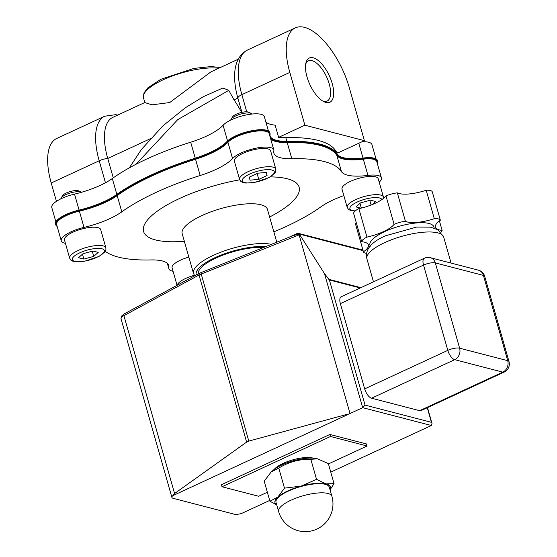 <?xml version="1.0" encoding="UTF-8"?>
<svg xmlns="http://www.w3.org/2000/svg" width="557" height="557" viewBox="0 0 557 557"><rect width="100%" height="100%" fill="white"/><g stroke="black" fill="none" stroke-linecap="round" stroke-linejoin="round"><path stroke-width="0.84" d="M129.28 167.88L141.381 149.499L162.936 125.847L185.314 107.773L203.437 96.619L222.911 87.999L228.767 90.366L234.072 99.905A184.109 155.695 104.6 0 1 241.647 112.396M234.072 99.905L237.888 98.136A53.194 23.31 -114.9 0 1 235.52 87.693C232.645 68.441 236.607 55.902 247.392 50.081A57.629 25.253 -114.9 0 0 241.856 94.641A8.863 2.701 164.1 0 0 237.888 98.136L241.926 112.333M144.82 102.516L112.848 117.332A53.194 23.31 65.1 0 0 107.745 158.466L113.266 177.864M238.111 59.272L210.95 71.86L169.718 102.551L152.005 104.827L144.841 102.572M239.712 179.827A80.862 24.633 164.1 0 0 179.57 198.494A80.862 24.633 164.1 0 0 184.353 241.292M269.623 217.007A80.862 24.633 164.1 0 0 270.277 176.903M271.384 244.335A44.33 13.5 164.1 0 0 213.254 255.371A44.33 13.5 164.1 0 0 193.516 273.459L182.181 233.662A44.33 13.5 -15.9 0 1 201.913 215.573A44.33 13.5 -15.9 0 1 267.444 209.376L276.787 242.177M195.549 159.26L200.179 175.504A126.335 38.482 164.1 0 0 121.802 211.834L117.172 195.591A126.335 38.482 -15.9 0 1 195.549 159.26A44.33 13.5 164.1 0 0 227.945 142.293A22.162 6.754 -15.9 0 1 250.928 132.037A22.162 6.754 -15.9 0 1 269.177 133.673L273.8 149.917A22.162 6.754 164.1 0 0 255.559 148.28A22.162 6.754 164.1 0 0 232.575 158.536L227.945 142.293M84.01 227.402A22.162 6.754 164.1 0 0 61.263 240.819L56.633 224.575A22.162 6.754 -15.9 0 1 79.379 211.159L84.01 227.402A44.33 13.5 164.1 0 0 121.802 211.834M61.263 240.819A22.162 6.754 164.1 0 0 65.434 243.332M105.301 251.367A126.335 38.482 164.1 0 0 150.877 259.945A44.33 13.5 164.1 0 1 168.792 265.564A44.33 13.5 164.1 0 1 168.855 267.687A22.162 6.754 164.1 0 0 168.882 268.752A22.162 6.754 164.1 0 0 173.06 271.266M273.849 231.851A126.335 38.482 164.1 0 0 320.888 206.835A44.33 13.5 164.1 0 1 343.85 195.598M379.206 182.181A22.162 6.754 164.1 0 0 381.427 177.85A22.162 6.754 164.1 0 0 367.94 175.406L363.31 159.163A22.162 6.754 -15.9 0 1 376.797 161.607L381.427 177.85M270.716 139.083A44.33 13.5 164.1 0 0 287.182 142.481A126.335 38.482 -15.9 0 1 336.825 155.368L341.455 171.612A44.33 13.5 164.1 0 0 367.94 175.406M341.455 171.612A126.335 38.482 164.1 0 0 291.805 158.724L287.182 142.481M273.8 149.917A22.162 6.754 164.1 0 1 273.835 150.982A44.33 13.5 164.1 0 0 273.898 153.112A44.33 13.5 164.1 0 0 291.805 158.724M200.179 175.504A44.33 13.5 164.1 0 0 232.575 158.536M227.562 140.942L223.085 125.241A44.33 13.5 -15.9 0 1 190.689 142.209L195.242 158.188M377.326 163.466A23.053 7.018 164.1 0 0 377.653 161.363L377.423 160.555A23.053 7.018 164.1 0 0 363.547 157.993A44.33 13.5 -15.9 0 1 337.375 154.192L337.605 155.006A127.226 38.753 164.1 0 0 287.962 142.119A44.33 13.5 164.1 0 1 270.159 136.5A44.33 13.5 164.1 0 1 270.075 134.481A23.053 7.018 164.1 0 0 270.027 133.429L269.797 132.622A23.053 7.018 164.1 0 0 250.901 130.902A23.053 7.018 164.1 0 0 226.978 141.52A44.33 13.5 -15.9 0 1 194.818 158.32A127.226 38.753 164.1 0 0 116.448 194.651A44.33 13.5 -15.9 0 1 79.045 210.093A23.053 7.018 164.1 0 0 55.554 224.011L55.784 224.819A23.053 7.018 164.1 0 0 57.162 226.434M337.375 154.192A127.226 38.753 164.1 0 0 287.732 141.311A44.33 13.5 -15.9 0 1 270.061 136.089M116.831 194.379L112.312 178.539A126.335 38.482 -15.9 0 1 190.689 142.209M304.86 125.193L289.821 72.41A57.629 25.253 -114.9 0 1 295.356 27.85A57.629 25.253 -114.9 0 1 349.357 87.86L364.396 140.649L304.86 125.193L278.618 137.356L275.151 125.172A44.33 13.5 -15.9 0 1 265.856 122.025M278.618 137.356A44.33 13.5 164.1 0 0 285.79 137.607A126.335 38.482 -15.9 0 1 335.439 150.494A44.33 13.5 164.1 0 0 338.155 152.813L364.396 140.649M55.874 221.909L51.78 207.524A22.162 6.754 -15.9 0 1 74.527 194.108L79.08 210.086M112.312 178.539A44.33 13.5 -15.9 0 1 74.527 194.108M361.932 141.791A22.162 6.754 -15.9 0 1 371.944 144.555L376.038 158.94M79.379 211.159A44.33 13.5 164.1 0 0 117.172 195.591M377.653 161.363A23.053 7.018 164.1 0 0 363.777 158.801L363.547 157.993M337.605 155.006A44.33 13.5 164.1 0 0 363.777 158.801M270.027 133.429A23.053 7.018 164.1 0 0 251.137 131.71A23.053 7.018 164.1 0 0 227.214 142.334L226.978 141.52M194.818 158.32L195.054 159.135A44.33 13.5 164.1 0 0 227.214 142.334M195.054 159.135A127.226 38.753 164.1 0 0 116.678 195.465L116.448 194.651M79.045 210.093L79.275 210.908A44.33 13.5 164.1 0 0 116.678 195.465M79.275 210.908A23.053 7.018 164.1 0 0 55.784 224.819M336.825 155.368A44.33 13.5 164.1 0 0 363.31 159.163M365.044 405.099L362.67 407.668L431.362 425.499L432.037 423.501L431.445 422.338L365.044 405.099L329.396 279.969L360.212 287.969M360.894 287.656L328.818 279.329L329.396 279.969M328.818 279.329L324.459 273.557L299.339 234.093L363.094 250.643M288.512 237.484L297.201 233.46A2.214 1.873 104.6 0 1 299.339 234.093M199.385 273.25L124.267 313.87A2.214 1.239 61.6 0 0 123.912 315.652L199.037 275.033A2.214 1.239 61.6 0 1 199.385 273.25L290.413 236.725C295.649 234.692 298.552 234.072 299.116 234.866L350.012 413.538L362.67 407.668L324.459 273.557M504.21 372.069A8.863 8.863 0 0 0 509.007 361.597A8.863 2.701 164.1 0 0 507.712 360.678A8.863 7.499 104.6 0 1 502.797 372.146A8.863 3.885 65.1 0 0 504.21 372.069L421.064 410.613A8.863 3.885 -114.9 0 1 419.644 410.69L371.561 398.206A8.863 3.885 -114.9 0 1 364.668 388.897L340.376 303.628A8.863 3.885 -114.9 0 1 341.225 296.77L424.371 258.232A8.863 3.885 65.1 0 0 423.522 265.083A8.863 2.701 -15.9 0 1 435.33 262.918A8.863 7.499 -75.4 0 0 430.331 257.689L430.331 257.689A8.863 8.863 0 0 0 424.371 258.232M198.264 273.856A39.895 12.15 -15.9 0 1 216.116 257.995A39.895 12.15 -15.9 0 1 263.635 247.433M459.622 348.195A8.863 2.701 164.1 0 0 447.814 350.36A8.863 3.885 65.1 0 0 454.707 359.669A8.863 7.499 -75.4 0 0 459.622 348.195L435.33 262.918L483.42 275.402A8.863 2.701 -15.9 0 1 484.715 276.328A8.863 8.863 0 0 0 478.414 270.173A8.863 7.499 104.6 0 1 483.42 275.402L507.712 360.678L459.622 348.195M269.692 500.444L241.487 513.519A8.863 2.701 -15.9 0 1 234.024 514.132L173.192 498.341A8.863 2.701 -15.9 0 1 171.897 497.422A8.863 2.701 -15.9 0 1 172.788 495.688L174.585 493.523L246.626 442.098L248.805 441.088L346.941 414.373L347.303 414.791L172.788 495.688M330.774 472.127L431.362 425.499M350.012 413.538L347.039 414.728M223.085 125.241A22.162 6.754 -15.9 0 1 246.069 114.986A22.162 6.754 -15.9 0 1 264.317 116.622L268.418 131.006M56.445 201.328L51.23 183.002A57.629 25.253 -114.9 0 1 56.758 138.449L104.723 116.218A57.629 25.253 65.1 0 0 99.188 160.771L105.461 182.773M135.992 164.287L177.739 119.623L228.767 90.366M332.181 83.404A24.383 10.68 65.1 0 0 318.04 60.358A24.383 10.68 65.1 0 0 305.911 63.011A24.383 10.68 65.1 0 0 309.894 84.629A24.383 10.68 65.1 0 0 323.819 101.639A24.383 10.68 65.1 0 0 332.181 83.404M305.668 64.299A22.162 9.713 -114.9 0 1 308.46 60.859A22.162 9.713 -114.9 0 1 329.229 83.94A22.162 9.713 -114.9 0 1 327.105 101.082A22.162 9.713 -114.9 0 1 322.677 100.991M366.694 253.379A13.298 4.052 -15.9 0 1 363.436 251.841A26.082 7.944 164.1 0 0 368.393 244.913A26.082 7.944 164.1 0 0 361.695 241.717A13.298 4.052 -15.9 0 1 366.959 237.08A26.082 7.944 164.1 0 0 394.084 224.346A13.298 4.052 -15.9 0 1 405.426 221.289A26.082 7.944 164.1 0 0 434.3 218.671A13.298 4.052 -15.9 0 1 440.371 220.245A26.082 7.944 164.1 0 0 435.414 227.172A26.082 7.944 164.1 0 0 442.112 230.368A13.298 4.052 -15.9 0 1 440.998 232.262M370.245 246.271L369.932 245.15A33.246 10.13 -15.9 0 1 399.125 226.302A33.246 10.13 -15.9 0 1 433.875 226.936L434.195 228.057M442.112 230.368L439.424 220.927M440.371 220.245L432.274 191.824A13.298 4.052 -15.9 0 0 426.202 190.25L434.3 218.671M405.426 221.289L397.329 192.861A26.082 7.944 164.1 0 0 426.202 190.25M394.084 224.346L385.987 195.925A13.298 4.052 -15.9 0 1 397.329 192.861M366.959 237.08L358.861 208.659A26.082 7.944 164.1 0 0 385.987 195.925M361.695 241.717L353.598 213.296A13.298 4.052 -15.9 0 1 358.861 208.659M363.436 251.841L355.338 223.42A26.082 7.944 164.1 0 0 356.285 222.737M274.26 469.377A22.162 6.754 -15.9 0 1 283.116 463.403A22.162 6.754 -15.9 0 1 313.403 458.23M222.02 486.755L221.442 484.729L329.89 434.453L366.527 443.964L367.112 445.99L330.468 436.486L222.02 486.755L258.657 496.266L267.353 492.235M329.89 434.453L330.468 436.486M328.442 463.918L367.112 445.99M271.196 471.953L273.369 470.094A25.713 7.833 -15.9 0 1 281.605 465.074A25.713 7.833 -15.9 0 1 314.538 458.369L317.469 458.815L310.834 459.309C299.241 459.065 288.547 461.99 278.765 468.096L271.196 471.953L264.206 481.192L269.915 501.23L277.866 497.039A28.811 8.78 164.1 0 0 276.676 504.705M276.732 504.893L269.915 501.23M284.474 488.134L301.177 486.101A28.811 8.78 164.1 0 0 277.866 497.039L284.474 488.134L278.765 468.096M316.543 479.347L325.977 483.859A28.811 8.78 164.1 0 0 301.177 486.101L316.543 479.347L310.834 459.309M329.967 489.526A28.811 8.78 164.1 0 0 325.977 483.859L334.061 483.657L330.043 489.805M334.061 483.657L328.352 463.619L317.469 458.815M278.618 511.528L276.014 502.386A27.704 8.439 -15.9 0 1 288.073 491.211A27.704 8.439 -15.9 0 1 329.305 487.208L331.909 496.343A27.704 8.439 164.1 0 0 290.677 500.346A27.704 8.439 164.1 0 0 278.618 511.528A27.704 27.704 0 0 0 317.03 529.018A27.704 27.704 0 0 0 331.909 496.343M177.063 285.323L172.085 267.847A18.841 5.737 -15.9 0 1 180.322 260.223A18.841 5.737 -15.9 0 1 188.858 257.097M347.199 207.357L341.991 189.088A18.841 5.737 -15.9 0 1 358.541 178.407A18.841 5.737 -15.9 0 1 378.231 178.762L383.432 197.032A18.841 5.737 164.1 0 0 363.742 196.677A18.841 5.737 164.1 0 0 347.199 207.357L348.376 209.216L350.019 210.233L355.053 211.075M361.013 208.165L356.02 206.919L360.525 202.887L370.398 200.193L375.766 201.53L372.494 204.461M371.101 205.011L369.778 200.367M359.996 203.368L361.34 208.081M230.786 120.082A11.084 3.377 -15.9 0 1 231.092 119.212A11.084 3.377 -15.9 0 1 235.674 115.933A11.084 3.377 -15.9 0 1 251.291 113.461A11.084 3.377 -15.9 0 1 252.008 114.039M239.573 179.424L234.365 161.154A18.841 5.737 -15.9 0 1 250.915 150.474A18.841 5.737 -15.9 0 1 270.605 150.829L275.812 169.098A18.841 5.737 164.1 0 0 272.965 167.114A18.841 5.737 164.1 0 0 251.792 170.15A18.841 5.737 164.1 0 0 239.573 179.424L240.749 181.283L242.392 182.299L245.86 183.065L254.598 182.459L268.913 177.662L274.949 172.997L275.785 171.312L275.812 169.098M251.291 113.461L248.798 112.236A8.905 2.715 164.1 0 0 236.252 114.22A8.905 2.715 164.1 0 0 232.568 116.859L231.092 119.212M249.473 177.077L257.773 173.192L266.566 172.412L267.068 175.511L258.768 179.389L249.975 180.176L249.473 177.077M257.097 173.512L258.768 179.389M266.197 172.44L267.068 175.511M60.88 198.842A11.084 3.377 -15.9 0 1 61.186 197.972A11.084 3.377 -15.9 0 1 69.792 193.147A11.084 3.377 -15.9 0 1 80.563 191.935A11.084 3.377 -15.9 0 1 81.385 192.221A11.084 3.377 -15.9 0 1 81.503 192.283M69.667 258.183L64.459 239.914A18.841 5.737 -15.9 0 1 76.678 230.64A18.841 5.737 -15.9 0 1 97.851 227.604A18.841 5.737 -15.9 0 1 100.699 229.588L105.9 247.858A18.841 5.737 164.1 0 0 103.052 245.874A18.841 5.737 164.1 0 0 77.903 250.566A18.841 5.737 164.1 0 0 69.667 258.183L70.843 260.042L72.487 261.059L75.954 261.825L84.692 261.219L99.007 256.422L105.043 251.757L105.879 250.072L105.9 247.858M81.385 192.221L78.892 190.995A8.905 2.715 164.1 0 0 70.266 191.531A8.905 2.715 164.1 0 0 62.656 195.618L61.186 197.972M83.856 259.082L78.488 257.745L82.993 253.714L92.866 251.019L98.234 252.356L93.729 256.387L83.856 259.082L82.464 254.194M92.246 251.193L93.729 256.387M51.23 183.002L99.188 160.771A8.863 2.701 164.1 0 1 107.745 158.466L150.306 138.735M286.848 141.325L285.79 137.607M289.821 72.41L241.856 94.641L246.751 111.825M335.439 150.494L335.962 152.34M362.997 158.056L358.778 143.253M167.72 263.719L168.855 267.687M287.962 142.119L287.732 141.311M427.289 407.731L431.445 422.338M201.251 272.38A2.214 0.675 68.2 0 0 201.216 274.023L299.116 234.866M246.626 442.098L199.037 275.033A8.863 2.701 -15.9 0 1 201.216 274.023L248.805 441.088M124.267 313.87L121.454 316.195L121.001 318.75A8.863 2.701 -15.9 0 1 123.912 315.652L174.585 493.523M196.245 274.942A42.109 12.825 -15.9 0 1 219.632 255.67A42.109 12.825 -15.9 0 1 265.738 246.591M220.412 67.474L210.964 66.582L193.836 68.407L160.715 79.345L147.8 87.867L143.922 93.054L143.49 97.837A44.33 13.5 -15.9 0 1 163.222 79.748A44.33 13.5 -15.9 0 1 218.706 68.267M384.692 242.622A39.895 12.15 -15.9 0 1 443.671 237.038L437.906 229.735L430.352 227.138L416.58 227.082L385.541 235.764C370.934 242.191 364.731 249.898 366.931 258.901A39.895 12.15 -15.9 0 1 384.692 242.622M340.376 303.628L423.522 265.083L447.814 350.36L364.668 388.897M371.561 398.206L454.707 359.669L502.797 372.146L419.644 410.69M194.379 275.283A18.841 5.737 164.1 0 0 185.53 278.5A18.841 5.737 164.1 0 0 177.258 285.212M355.282 210.88A16.626 5.062 -15.9 0 1 358.562 201.439A16.626 5.062 -15.9 0 1 381.858 199.608M271.746 169.989A16.626 5.062 -15.9 0 1 259.082 181.324A16.626 5.062 -15.9 0 1 243.987 177.565A16.626 5.062 -15.9 0 1 271.746 169.989M79.644 252.885A16.626 5.062 -15.9 0 1 104.389 250.678A16.626 5.062 -15.9 0 1 81.05 261.595A16.626 5.062 -15.9 0 1 79.644 252.885M167.344 263.35L168.882 268.752M427.511 407.62L432.037 423.501M362.941 250.114L298.336 233.341M193.516 273.459L194.734 275.764M143.49 97.837L144.841 102.579M451.086 263.078L443.671 237.038M373.462 281.828L366.931 258.901M478.414 270.173L430.331 257.689M509.007 361.597L484.715 276.328M121.001 318.75L171.897 497.422M295.356 27.85L247.392 50.081M104.723 116.218L115.557 114.679L117.729 115.069M383.432 197.032L383.571 198.341"/></g></svg>
